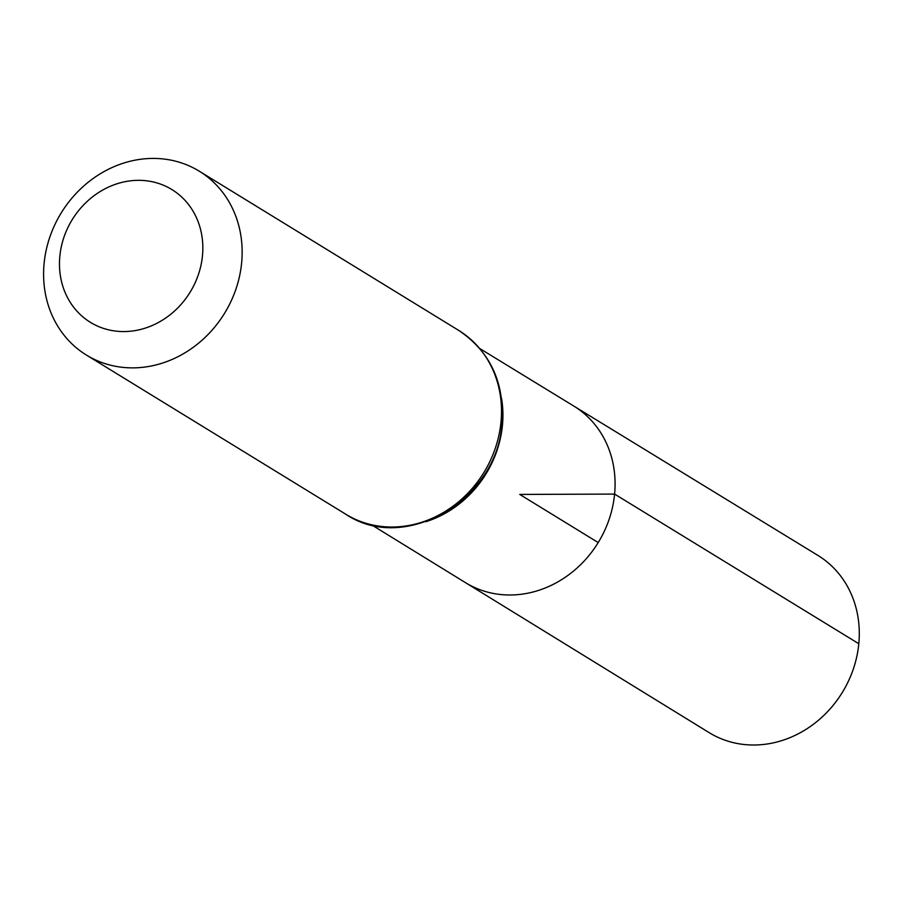 <?xml version="1.0" encoding="UTF-8"?>
<svg xmlns="http://www.w3.org/2000/svg" width="904" height="904" viewBox="0 0 904 904"><rect width="100%" height="100%" fill="white"/><g stroke="black" fill="none" stroke-linecap="round" stroke-linejoin="round"><path stroke-width="1.36" d="M479.866 348.594L573.837 406.088A103.576 92.05 121.5 0 1 614.596 494.081A103.576 92.05 121.5 0 1 465.481 582.651L709.12 732.624A103.971 92.389 121.5 0 0 858.8 643.727A103.971 92.389 121.5 0 0 817.883 555.395L573.837 406.088A103.576 92.05 121.5 0 1 614.596 494.081A103.576 92.05 121.5 0 1 465.481 582.651L371.668 524.908M202.473 255.696A77.902 69.224 121.5 0 1 89.18 321.564A77.902 69.224 121.5 0 1 101.79 190.586A77.902 69.224 121.5 0 1 202.473 255.696M241.639 262.781A107.87 95.858 121.5 0 1 86.445 355.08A107.87 95.858 121.5 0 1 61.167 213.005A107.87 95.858 121.5 0 1 199.287 171.206A107.87 95.858 121.5 0 1 241.639 262.781M598.199 542.569L519.755 494.431L614.596 494.081L858.8 643.727M501.539 398.314A103.406 91.88 121.5 0 1 502.443 425.355A103.406 91.88 121.5 0 1 425.807 521.721M500.997 421.942A107.87 95.858 121.5 0 1 345.803 514.24C405.094 554.423 497.912 499.257 501.98 423.174C504.624 382.516 490.171 351.577 458.644 330.367A107.87 95.858 121.5 0 1 500.997 421.942M86.445 355.08L345.803 514.24M199.287 171.206L458.644 330.367"/></g></svg>
